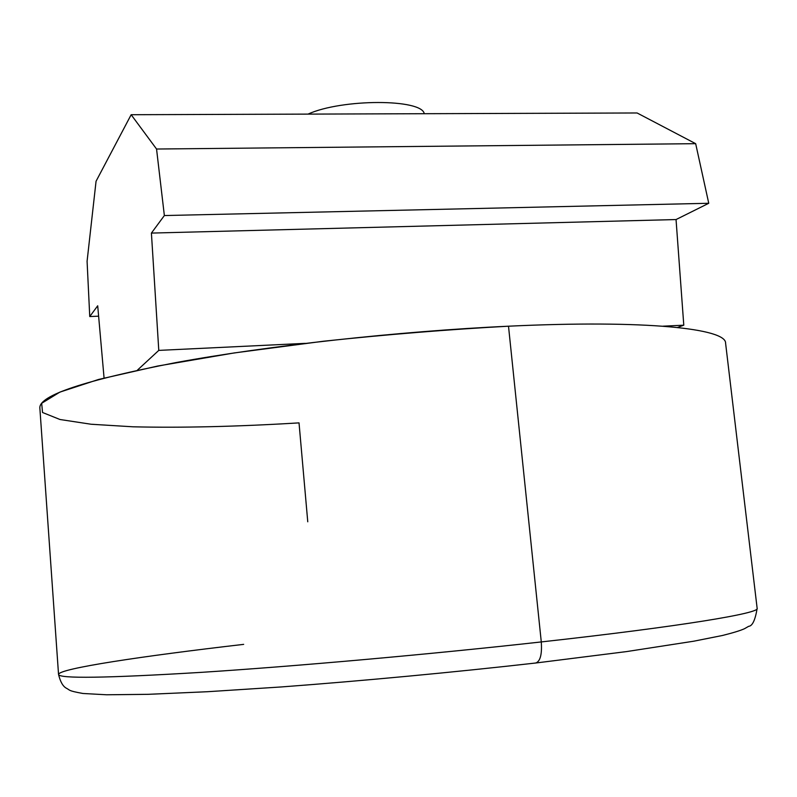 <?xml version="1.0" encoding="UTF-8"?>
<svg xmlns="http://www.w3.org/2000/svg" width="797" height="797" viewBox="0 0 797 797"><rect width="100%" height="100%" fill="white"/><g stroke="black" fill="none" stroke-linecap="round" stroke-linejoin="round"><path stroke-width="1.2" d="M307.762 521.796L299.024 422.878C237.068 426.634 181.736 427.939 133.029 426.803L91.097 424.243L59.974 419.501L42.54 412.497L41.673 403.292L59.875 392.114L98.599 379.452L157.597 366.052L234.218 352.941L323.253 341.255C386.605 334.511 448.362 329.49 508.506 326.202L541.283 641.934C430.37 654.287 294.86 666.352 200.695 672.389C106.131 678.117 58.739 678.785 58.54 674.411C58.739 678.785 106.131 678.117 200.695 672.389C294.86 666.352 430.37 654.287 541.283 641.934C542.119 654.347 540.286 661.371 535.783 663.004L626.631 651.577L693.739 641.206L722.481 635.478C733.091 632.828 740.453 630.566 744.547 628.684L748.652 626.322C752.398 626.083 755.227 620.096 757.15 608.37L725.589 343.178C726.396 328.693 646.805 319.657 508.506 326.202L541.283 641.934C681.784 626.352 760.338 613.112 757.15 608.37C760.338 613.112 681.784 626.352 541.283 641.934C542.119 654.347 540.286 661.371 535.783 663.004L535.255 663.014M508.506 326.202C399.317 331.233 267.194 345.828 175.918 362.585C84.293 380.378 38.933 395.521 39.85 407.994L58.54 674.411C58.958 668.563 142.623 656.061 243.673 644.365M96.058 181.258L131.156 114.718L637.102 112.975L695.671 143.679L708.752 203.275L676.045 219.554L683.786 325.186L677.5 327.477L683.786 325.186L663.044 326.182L683.786 325.186L676.045 219.554L151.41 233.083L158.782 350.391L137.353 370.207L158.782 350.391L305.271 343.358L158.782 350.391L151.41 233.083L676.045 219.554L708.752 203.275L164.361 215.549L151.41 233.083L164.361 215.549L708.752 203.275L695.671 143.679L637.102 112.975L131.156 114.718L156.551 149.029L695.671 143.679L156.551 149.029L164.361 215.549L156.551 149.029L131.156 114.718L96.058 181.258L87.082 261.277L96.058 181.258M104.068 378.007L97.702 305.789L89.752 316.548L98.619 316.18L89.752 316.548L87.082 261.277L89.752 316.548L97.702 305.789L104.068 378.007M424.263 113.712C421.892 98.768 342.033 98.649 308.011 114.11C342.033 98.649 421.892 98.768 424.263 113.712M535.783 663.004C453.792 672.279 363.083 680.817 281.361 686.944L207.529 691.716L148.103 694.326L106.529 694.775L82.918 693.48C67.556 690.68 70.515 690.332 66.201 688.12C62.824 686.207 60.273 681.634 58.54 674.411"/></g></svg>
